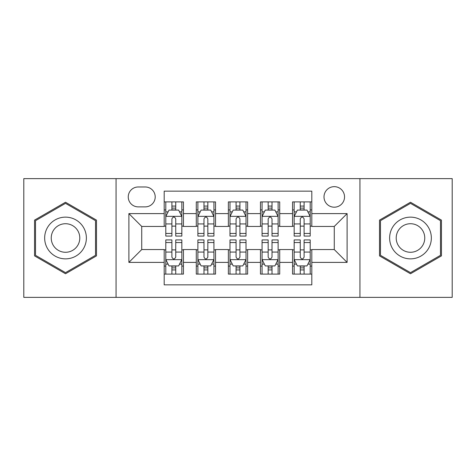 <?xml version="1.0" encoding="UTF-8"?>
<svg xmlns="http://www.w3.org/2000/svg" width="476" height="476" viewBox="0 0 476 476"><rect width="100%" height="100%" fill="white"/><g stroke="black" fill="none" stroke-linecap="round" stroke-linejoin="round"><path stroke-width="0.71" d="M334.271 186.657A10.27 10.27 0 0 0 324.001 196.927A10.27 10.27 0 0 0 334.271 207.191A10.27 10.27 0 0 0 344.541 196.927A10.27 10.27 0 0 0 334.271 186.657M359.939 297.369L452.2 297.369L452.2 178.631L359.939 178.631L359.939 297.369L116.061 297.369L116.061 178.631L23.8 178.631L23.8 297.369L116.061 297.369M311.804 201.901L292.556 201.901L292.556 213.611L279.715 213.611L279.715 226.445L292.556 226.445L292.556 213.611M279.715 213.611L279.715 201.901L260.461 201.901L260.461 213.611L247.627 213.611L247.627 226.445L260.461 226.445L260.461 213.611M247.627 213.611L247.627 201.901L228.373 201.901L228.373 213.611L215.539 213.611L215.539 226.445L228.373 226.445L228.373 213.611M215.539 213.611L215.539 201.901L196.285 201.901L196.285 226.445L183.444 226.445L183.444 201.901L164.196 201.901M164.196 274.099L183.444 274.099L183.444 249.555L196.285 249.555L196.285 274.099L215.539 274.099L215.539 249.555L228.373 249.555L228.373 262.389L215.539 262.389M228.373 262.389L228.373 274.099L247.627 274.099L247.627 249.555L260.461 249.555L260.461 262.389L247.627 262.389M260.461 262.389L260.461 274.099L279.715 274.099L279.715 249.555L292.556 249.555L292.556 262.389L279.715 262.389M138.201 206.876L145.257 206.876A9.948 9.948 0 0 0 155.206 196.927A9.948 9.948 0 0 0 145.257 186.979L138.201 186.979A9.948 9.948 0 0 0 128.252 196.927A9.948 9.948 0 0 0 138.201 206.876M359.939 178.631L116.061 178.631M311.804 213.611L311.804 191.15L164.196 191.15L164.196 226.445L141.729 226.445L141.729 249.555L164.196 249.555L164.196 284.85L311.804 284.85L311.804 249.555L334.271 249.555L334.271 226.445L311.804 226.445L311.804 213.611L347.105 213.611L347.105 262.389L311.804 262.389M164.196 262.389L128.895 262.389L128.895 213.611L164.196 213.611M292.556 262.389L292.556 274.099L311.804 274.099M164.196 209.922L165.797 209.922M171.895 209.922L175.745 209.922M181.844 209.922L183.444 209.922M164.196 226.124L165.797 226.124M171.895 226.124L175.745 226.124M181.844 226.124L183.444 226.124M164.196 249.876L165.797 249.876M171.895 249.876L175.745 249.876M181.844 249.876L183.444 249.876M164.196 266.078L165.797 266.078M171.895 266.078L175.745 266.078M181.844 266.078L183.444 266.078M196.285 226.124L197.885 226.124M203.984 226.124L207.833 226.124M213.932 226.124L215.539 226.124M196.285 209.922L197.885 209.922M203.984 209.922L207.833 209.922M213.932 209.922L215.539 209.922M196.285 249.876L197.885 249.876M203.984 249.876L207.833 249.876M213.932 249.876L215.539 249.876M196.285 266.078L197.885 266.078M203.984 266.078L207.833 266.078M213.932 266.078L215.539 266.078M228.373 249.876L229.979 249.876M236.072 249.876L239.928 249.876M246.021 249.876L247.627 249.876M228.373 266.078L229.979 266.078M236.072 266.078L239.928 266.078M246.021 266.078L247.627 266.078M228.373 209.922L229.979 209.922M236.072 209.922L239.928 209.922M246.021 209.922L247.627 209.922M228.373 226.124L229.979 226.124M236.072 226.124L239.928 226.124M246.021 226.124L247.627 226.124M260.461 249.876L262.068 249.876M268.166 249.876L272.016 249.876M278.115 249.876L279.715 249.876M260.461 266.078L262.068 266.078M268.166 266.078L272.016 266.078M278.115 266.078L279.715 266.078M260.461 209.922L262.068 209.922M268.166 209.922L272.016 209.922M278.115 209.922L279.715 209.922M260.461 226.124L262.068 226.124M268.166 226.124L272.016 226.124M278.115 226.124L279.715 226.124M292.556 249.876L294.156 249.876M300.255 249.876L304.104 249.876M310.203 249.876L311.804 249.876M292.556 266.078L294.156 266.078M300.255 266.078L304.104 266.078M310.203 266.078L311.804 266.078M292.556 209.922L294.156 209.922M300.255 209.922L304.104 209.922M310.203 209.922L311.804 209.922M292.556 226.124L294.156 226.124M300.255 226.124L304.104 226.124M310.203 226.124L311.804 226.124M141.729 226.445L128.895 213.611M141.729 249.555L128.895 262.389M347.105 213.611L334.271 226.445M347.105 262.389L334.271 249.555M65.515 273.76L96.485 255.88L96.485 220.12L65.515 202.24L34.552 220.12L34.552 255.88L65.515 273.76M441.448 220.12L410.485 202.24L379.515 220.12L379.515 255.88L410.485 273.76L441.448 255.88L441.448 220.12M175.745 206.072L171.895 206.072M181.844 233.46L175.745 233.46L175.745 236.072L181.844 236.072L181.844 216.503L178.631 210.083L169.004 210.083L165.797 216.503L165.797 236.072L171.895 236.072L171.895 233.46L165.797 233.46M165.797 216.503L165.797 201.901M181.844 216.503L181.844 201.901M171.895 210.083L171.895 201.901M175.745 201.901L175.745 210.083M175.745 233.46L175.745 218.906C174.466 216.431 173.181 216.431 171.895 218.906L171.895 233.46M171.895 269.928L175.745 269.928M165.797 242.54L171.895 242.54L171.895 239.928L165.797 239.928L165.797 259.497L169.004 265.917L178.631 265.917L181.844 259.497L181.844 239.928L175.745 239.928L175.745 242.54L181.844 242.54M181.844 259.497L181.844 274.099M165.797 259.497L165.797 274.099M175.745 265.917L175.745 274.099M171.895 274.099L171.895 265.917M171.895 242.54L171.895 257.094C173.175 259.569 174.46 259.569 175.745 257.094L175.745 242.54M65.515 217.139A20.861 20.861 0 0 0 44.661 238A20.861 20.861 0 0 0 65.515 258.861A20.861 20.861 0 0 0 86.376 238A20.861 20.861 0 0 0 65.515 217.139M65.515 223.72A14.28 14.28 0 0 0 51.235 238A14.28 14.28 0 0 0 65.515 252.28A14.28 14.28 0 0 0 79.795 238A14.28 14.28 0 0 0 65.515 223.72M95.521 255.32L65.515 272.647L35.516 255.32L35.516 220.68L65.515 203.353L95.521 220.68L95.521 255.32M392.42 227.57A20.861 20.861 0 0 0 400.054 256.064A20.861 20.861 0 0 0 428.549 248.43A20.861 20.861 0 0 0 420.915 219.936A20.861 20.861 0 0 0 392.42 227.57M398.115 230.86A14.28 14.28 0 0 0 403.345 250.364A14.28 14.28 0 0 0 422.849 245.14A14.28 14.28 0 0 0 417.625 225.636A14.28 14.28 0 0 0 398.115 230.86M440.484 220.68L440.484 255.32L410.485 272.647L380.479 255.32L380.479 220.68L410.485 203.353L440.484 220.68M207.833 206.072L203.984 206.072M213.932 233.46L207.833 233.46L207.833 236.072L213.932 236.072L213.932 216.503L210.725 210.083L201.098 210.083L197.885 216.503L197.885 236.072L203.984 236.072L203.984 233.46L197.885 233.46M197.885 216.503L197.885 201.901M213.932 216.503L213.932 201.901M203.984 210.083L203.984 201.901M207.833 201.901L207.833 210.083M207.833 233.46L207.833 218.906C206.554 216.431 205.269 216.431 203.984 218.906L203.984 233.46M239.928 206.072L236.072 206.072M246.021 233.46L239.928 233.46L239.928 236.072L246.021 236.072L246.021 216.503L242.814 210.083L233.186 210.083L229.979 216.503L229.979 236.072L236.072 236.072L236.072 233.46L229.979 233.46M229.979 216.503L229.979 201.901M246.021 216.503L246.021 201.901M236.072 210.083L236.072 201.901M239.928 201.901L239.928 210.083M239.928 233.46L239.928 218.906C238.643 216.431 237.357 216.431 236.072 218.906L236.072 233.46M272.016 206.072L268.166 206.072M278.115 233.46L272.016 233.46L272.016 236.072L278.115 236.072L278.115 216.503L274.902 210.083L265.275 210.083L262.068 216.503L262.068 236.072L268.166 236.072L268.166 233.46L262.068 233.46M262.068 216.503L262.068 201.901M278.115 216.503L278.115 201.901M268.166 210.083L268.166 201.901M272.016 201.901L272.016 210.083M272.016 233.46L272.016 218.906C270.731 216.431 269.452 216.431 268.166 218.906L268.166 233.46M304.104 206.072L300.255 206.072M310.203 233.46L304.104 233.46L304.104 236.072L310.203 236.072L310.203 216.503L306.996 210.083L297.369 210.083L294.156 216.503L294.156 236.072L300.255 236.072L300.255 233.46L294.156 233.46M294.156 216.503L294.156 201.901M310.203 216.503L310.203 201.901M300.255 210.083L300.255 201.901M304.104 201.901L304.104 210.083M304.104 233.46L304.104 218.906C302.825 216.431 301.54 216.431 300.255 218.906L300.255 233.46M203.984 269.928L207.833 269.928M197.885 242.54L203.984 242.54L203.984 239.928L197.885 239.928L197.885 259.497L201.098 265.917L210.725 265.917L213.932 259.497L213.932 239.928L207.833 239.928L207.833 242.54L213.932 242.54M213.932 259.497L213.932 274.099M197.885 259.497L197.885 274.099M207.833 265.917L207.833 274.099M203.984 274.099L203.984 265.917M203.984 242.54L203.984 257.094C205.269 259.569 206.548 259.569 207.833 257.094L207.833 242.54M236.072 269.928L239.928 269.928M229.979 242.54L236.072 242.54L236.072 239.928L229.979 239.928L229.979 259.497L233.186 265.917L242.814 265.917L246.021 259.497L246.021 239.928L239.928 239.928L239.928 242.54L246.021 242.54M246.021 259.497L246.021 274.099M229.979 259.497L229.979 274.099M239.928 265.917L239.928 274.099M236.072 274.099L236.072 265.917M236.072 242.54L236.072 257.094C237.357 259.569 238.643 259.569 239.928 257.094L239.928 242.54M268.166 269.928L272.016 269.928M262.068 242.54L268.166 242.54L268.166 239.928L262.068 239.928L262.068 259.497L265.275 265.917L274.902 265.917L278.115 259.497L278.115 239.928L272.016 239.928L272.016 242.54L278.115 242.54M278.115 259.497L278.115 274.099M262.068 259.497L262.068 274.099M272.016 265.917L272.016 274.099M268.166 274.099L268.166 265.917M268.166 242.54L268.166 257.094C269.446 259.569 270.731 259.569 272.016 257.094L272.016 242.54M300.255 269.928L304.104 269.928M294.156 242.54L300.255 242.54L300.255 239.928L294.156 239.928L294.156 259.497L297.369 265.917L306.996 265.917L310.203 259.497L310.203 239.928L304.104 239.928L304.104 242.54L310.203 242.54M310.203 259.497L310.203 274.099M294.156 259.497L294.156 274.099M304.104 265.917L304.104 274.099M300.255 274.099L300.255 265.917M300.255 242.54L300.255 257.094C301.534 259.569 302.819 259.569 304.104 257.094L304.104 242.54M196.285 262.389L183.444 262.389M196.285 213.611L183.444 213.611M181.761 216.342L165.88 216.342M165.797 211.85L168.123 211.85M179.517 211.85L181.844 211.85M171.895 223.94L165.797 223.94M181.844 223.94L175.745 223.94M175.745 208.113L171.895 208.113M165.88 259.658L181.761 259.658M181.844 264.15L179.517 264.15M168.123 264.15L165.797 264.15M175.745 252.06L181.844 252.06M165.797 252.06L171.895 252.06M171.895 267.887L175.745 267.887M213.855 216.342L197.968 216.342M197.885 211.85L200.212 211.85M211.606 211.85L213.932 211.85M203.984 223.94L197.885 223.94M213.932 223.94L207.833 223.94M207.833 208.113L203.984 208.113M245.943 216.342L230.057 216.342M229.979 211.85L232.306 211.85M243.694 211.85L246.021 211.85M236.072 223.94L229.979 223.94M246.021 223.94L239.928 223.94M239.928 208.113L236.072 208.113M278.032 216.342L262.145 216.342M262.068 211.85L264.394 211.85M275.788 211.85L278.115 211.85M268.166 223.94L262.068 223.94M278.115 223.94L272.016 223.94M272.016 208.113L268.166 208.113M310.12 216.342L294.239 216.342M294.156 211.85L296.483 211.85M307.877 211.85L310.203 211.85M300.255 223.94L294.156 223.94M310.203 223.94L304.104 223.94M304.104 208.113L300.255 208.113M197.968 259.658L213.855 259.658M213.932 264.15L211.606 264.15M200.212 264.15L197.885 264.15M207.833 252.06L213.932 252.06M197.885 252.06L203.984 252.06M203.984 267.887L207.833 267.887M230.057 259.658L245.943 259.658M246.021 264.15L243.694 264.15M232.306 264.15L229.979 264.15M239.928 252.06L246.021 252.06M229.979 252.06L236.072 252.06M236.072 267.887L239.928 267.887M262.145 259.658L278.032 259.658M278.115 264.15L275.788 264.15M264.394 264.15L262.068 264.15M272.016 252.06L278.115 252.06M262.068 252.06L268.166 252.06M268.166 267.887L272.016 267.887M294.239 259.658L310.12 259.658M310.203 264.15L307.877 264.15M296.483 264.15L294.156 264.15M304.104 252.06L310.203 252.06M294.156 252.06L300.255 252.06M300.255 267.887L304.104 267.887"/></g></svg>

